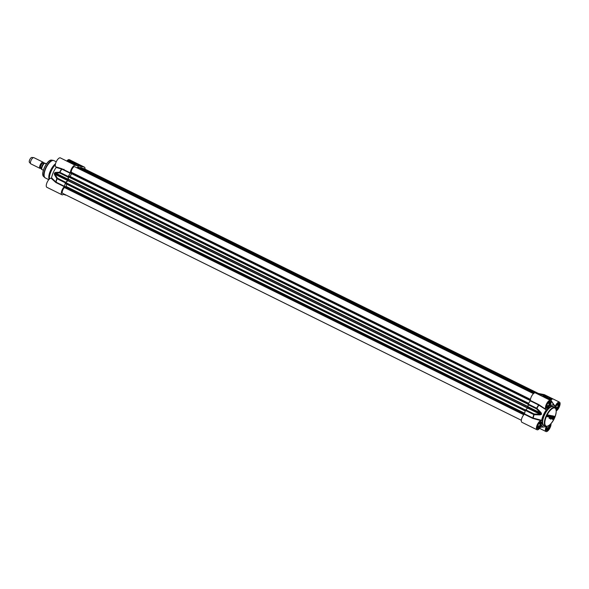 <?xml version="1.0" encoding="UTF-8"?>
<svg xmlns="http://www.w3.org/2000/svg" width="589" height="589" viewBox="0 0 589 589"><rect width="100%" height="100%" fill="white"/><g stroke="black" fill="none" stroke-linecap="round" stroke-linejoin="round"><path stroke-width="0.88" d="M553.667 417.711L554.139 417.078L553.211 417.881L553.608 416.57L554.485 416.246L553.623 416.6L553.277 417.564L553.667 417.711M554.028 416.445L553.292 417.343M554.374 416.511L553.91 416.386M553.829 417.785L553.204 417.866M554.013 417.056L553.712 417.734M553.365 416.313L552.254 417.719L552.732 415.9L553.483 416.048L552.268 417.689M551.687 416.07L550.715 417.439L551.032 415.93L550.244 417.321L551.076 415.584L550.862 417.108L551.871 415.709L551.208 417.513L551.687 416.062M551.157 415.569L550.391 417.351M551.871 415.709L551.208 417.513M548.212 415.76L547.048 416.688L547.822 415.002L548.374 415.054L548.271 415.635L547.063 416.659M549.206 416.283L549.346 417.145L548.838 416.762L549.5 415.333L550.119 415.385L548.911 416.74M548.617 416.526L549.228 415.208L548.69 416.769L548.602 415.539L547.851 416.85L548.757 415.09L548.624 416.519L548.815 415.26M551.238 417.52L552.445 415.827L552.077 417.689L552.04 417.196L551.238 417.52M553.535 416.062L552.902 417.851M549.817 416.688L550.892 415.539L549.765 417.248L550.222 415.407L549.883 416.99M551.783 418.853L551.326 418.779L551.665 418.264L551.392 418.75L552.43 418.433L551.768 418.838M549.095 418.3L549.375 417.38L549.176 418.33M552.445 418.912L552.6 418.448L552.423 418.904M553.034 419.118L553.41 418.617L553.042 419.125M549.647 418.448L549.235 418.389L549.795 417.616L549.603 418.219A1.259 0.501 -63.7 0 1 549.611 418.212L549.508 418.359M550.627 418.197L550.126 418.529L550.627 418.197M552.754 418.499L552.327 419.493L552.791 418.514M550.995 418.426L550.501 419.206L550.958 418.411M547.741 415.193L547.476 415.775L547.888 415.893L548.035 415.223M547.858 415.252L547.586 415.834M549.67 416.371L549.095 416.232M549.323 416.018L549.493 415.643M550.001 415.65L549.471 415.51M549.346 417.145L548.779 416.997M547.991 416.879L548.565 415.584M549.242 415.208L548.58 416.71M551.392 417.549L551.672 417.122M552.04 417.196L551.554 417.064M552.489 416.048L551.967 417.63M552.313 416.165L551.812 416.894M550.236 415.407L549.706 416.629M550.767 415.51L550.273 416.622M550.833 400.211L555.162 406.41L554.816 406.719L555.162 406.41A5.006 1.981 -63.7 0 1 559.469 402.132A5.006 1.981 -63.7 0 1 559.55 406.27A5.006 1.981 -63.7 0 1 556.259 410.923M554.816 406.719A12.089 4.778 116.3 0 0 554.418 405.865A12.089 4.778 116.3 0 0 550.236 405.806L550.126 405.622M550.192 405.423L550.236 405.806L550.192 405.423A5.006 1.981 -63.7 0 0 550.494 400.358A5.006 1.981 -63.7 0 0 546.504 403.966A5.006 1.981 -63.7 0 0 546.055 409.333A5.006 1.981 -63.7 0 0 546.342 409.414L546.298 409.885L546.342 409.414M544.958 408.795L539.156 404.871L538.883 405.166L546.298 409.885A12.089 4.778 116.3 0 0 541.674 420.318L532.846 418.006L524.46 413.853L524.269 414.214A5.006 1.981 116.3 0 0 521.618 418.882A5.006 1.981 116.3 0 0 521.935 422.306L537.006 429.756A5.006 1.981 -63.7 0 1 537.374 424.536A5.006 1.981 -63.7 0 1 541.32 420.73L541.674 420.318M541.482 425.192L541.306 425.479A5.006 1.981 -63.7 0 1 537.006 429.756M545.863 426.311A12.089 4.778 116.3 0 1 543.978 426.981A12.089 4.778 116.3 0 1 541.652 425.17L541.306 425.479M551.002 423.572A5.006 1.981 -63.7 0 1 549.346 429.035A5.006 1.981 -63.7 0 1 545.974 431.531A5.006 1.981 -63.7 0 1 546.275 426.465L546.239 426.083M546.209 429.918L546.158 429.889A3.453 1.369 116.3 0 0 546.209 429.918A3.453 1.369 116.3 0 0 546.886 429.874A3.453 1.369 116.3 0 0 546.997 429.815M549.751 424.846A3.247 1.281 -63.7 0 1 547.107 429.779A3.247 1.281 -63.7 0 1 546.069 428.77M549.066 425.405L548.256 428.159L546.945 429.079L546.599 427.828L547.269 426.326M548.256 428.159L546.776 427.423M549.22 425.98L548.639 425.692M546.29 407.713L546.239 407.691A3.453 1.369 116.3 0 0 546.29 407.713A3.453 1.369 116.3 0 0 546.967 407.676A3.453 1.369 116.3 0 0 547.078 407.617M549.758 402.213A3.453 1.369 116.3 0 0 549.728 402.088A3.453 1.369 116.3 0 0 549.353 401.521A3.453 1.369 116.3 0 0 549.294 401.499M548.359 402.103A3.247 1.281 -63.7 0 1 549.301 401.75A3.247 1.281 -63.7 0 1 549.787 402.324A3.247 1.281 -63.7 0 1 549.139 405.276A3.247 1.281 -63.7 0 1 547.188 407.573A3.247 1.281 -63.7 0 1 546.15 406.572M547.645 403.45L548.955 402.53L549.301 403.782L548.337 405.954L547.026 406.881L546.68 405.63L547.645 403.45M548.337 405.954L546.857 405.225M549.301 403.782L548.057 403.163M537.183 428.107A3.453 1.369 116.3 0 0 537.242 428.137A3.453 1.369 116.3 0 0 537.912 428.1A3.453 1.369 116.3 0 0 538.029 428.041M540.702 422.637A3.453 1.369 116.3 0 0 540.68 422.512A3.453 1.369 116.3 0 0 540.297 421.945A3.453 1.369 116.3 0 0 540.246 421.923L540.297 421.945M539.31 422.527A3.247 1.281 -63.7 0 1 540.246 422.173A3.247 1.281 -63.7 0 1 540.731 422.747A3.247 1.281 -63.7 0 1 540.091 425.7A3.247 1.281 -63.7 0 1 538.14 427.997A3.247 1.281 -63.7 0 1 537.094 426.996M538.596 423.874L539.907 422.954L540.253 424.205L539.288 426.377L537.978 427.305L537.632 426.053L538.596 423.874M539.288 426.377L537.809 425.648M540.253 424.205L539.001 423.587M558.725 403.988A3.453 1.369 116.3 0 0 558.703 403.863A3.453 1.369 116.3 0 0 558.32 403.303A3.453 1.369 116.3 0 0 558.269 403.274L558.32 403.303M557.327 403.885A3.247 1.281 -63.7 0 1 558.269 403.524A3.247 1.281 -63.7 0 1 558.755 404.098A3.247 1.281 -63.7 0 1 558.114 407.051A3.247 1.281 -63.7 0 1 556.156 409.348A3.247 1.281 -63.7 0 1 556.068 409.384L556.156 409.348M556.62 405.225L557.93 404.304L558.269 405.556L557.304 407.735L555.994 408.656L555.655 407.404L556.62 405.225M557.304 407.735L555.832 406.999M558.269 405.556L557.025 404.938M545.451 426.539L546.275 426.465M524.269 414.214L532.655 418.367L541.32 420.73M533.119 418.499L533.163 418.08A16.153 6.391 -63.7 0 1 534.113 414.693L534.157 413.993L534.113 414.693L540.054 414.892L540.069 414.258L534.157 413.993L525.771 409.841L525.425 410.423A16.234 6.42 116.3 0 0 524.46 413.853M539.156 404.871L538.758 404.599L538.883 405.166A16.153 6.391 -63.7 0 0 536.918 408.354L536.454 408.818L536.918 408.354L541.063 412.602L540.628 412.992L541.291 413.861A13.12 5.191 116.3 0 0 541.144 414.192L540.069 414.258L527.553 408.067L525.771 409.841M549.809 398.547L549.581 398.422A5.522 0.537 -156.1 0 1 550.752 399.519A5.522 0.537 -156.1 0 1 546.938 398.252L544.177 397.096M548.992 398.031L549.581 398.422M544.361 397.325L546.209 398.238M549.927 398.613L551.54 398.937L551.392 398.481L549.647 398.135M551.002 399.371A5.353 2.12 116.3 0 1 551.54 398.937L553.012 398.974L551.392 398.481M543.757 397.052L535.224 392.834A5.006 1.981 116.3 0 0 532.088 395.352A5.006 1.981 116.3 0 0 530.365 400.454L530.233 400.822A16.234 6.42 116.3 0 0 528.245 404.054L527.994 407.286A13.12 5.191 116.3 0 0 527.847 407.617L527.553 408.067L67.845 180.676L65.872 182.634L65.593 183.613L525.255 410.923M540.054 414.892L541.438 414.332A13.046 5.161 -63.7 0 1 541.586 414.001L541.063 412.602M543.978 426.981L541.011 427.18A0.692 0.493 -94.6 0 1 540.665 426.996M541.011 427.18L541.534 427.077A13.046 5.161 -63.7 0 1 541.394 427.054L541.225 427.04A0.692 0.633 103.1 0 1 541.166 427.018M544.575 394.799A5.006 1.981 116.3 0 0 544.398 394.682A5.006 1.981 116.3 0 0 544.199 394.608L535.224 392.834M542.896 394.829L547.888 397.185L542.896 394.829M542.977 395.771L549.169 398.701L542.977 395.771M547.336 396.412A4.97 0.486 -156.1 0 1 549.22 397.693A4.97 0.486 -156.1 0 1 548.874 397.722A4.145 0.405 23.9 0 0 549.051 397.685A4.145 0.405 23.9 0 0 546.923 396.331L547.291 396.515M539.796 394.586L537.131 393.636L539.796 394.586M542.138 395.05L539.48 394.1L542.138 395.05M540.628 394.623L541.409 394.947L540.422 394.704M540.312 394.512L540.857 394.74M540.952 394.814L540.327 394.475M539.001 394.453L538.353 394.093L539.038 394.446M546.857 396.728L543.654 395.307L546.857 396.728M546.592 396.581L543.949 395.403L546.644 396.706M545.716 396.11L544.354 395.602L545.642 396.264M545.061 397.222L546.518 397.862M41.097 168.115A3.453 1.369 -63.7 0 1 40.023 168.395A3.453 1.369 -63.7 0 1 40.251 164.861A3.453 1.369 -63.7 0 1 42.945 162.159A3.453 1.369 -63.7 0 1 43.085 162.203A3.453 1.369 -63.7 0 1 43.52 163.227M46.332 164.073L44.322 163.006C44.02 161.99 40.207 168.55 41.532 169.315L43.35 170.258M41.804 169.492A4.005 1.583 -63.7 0 1 44.587 163.212L46.59 163.72M44.322 163.006L44.757 163.05M40.023 168.395L30.842 163.86A3.453 1.369 -63.7 0 1 30.672 163.72A3.453 1.369 -63.7 0 1 31.151 160.156A3.453 1.369 -63.7 0 1 33.698 157.609A3.453 1.369 -63.7 0 1 33.764 157.616A3.453 1.369 -63.7 0 1 33.904 157.668L43.085 162.203M30.672 163.72L29.45 162.358A2.761 1.09 -63.7 0 1 29.833 159.501A2.761 1.09 -63.7 0 1 31.872 157.469A2.761 1.09 -63.7 0 1 31.924 157.477M75.613 164.611L72.557 163.197L75.613 164.611M76.541 165.067L71.527 162.741L76.541 165.067M75.355 164.486L72.852 163.293L75.355 164.486M74.921 164.162L73.345 163.484L74.877 164.257M66.682 161.011L69.855 161.474A5.522 0.537 -156.1 0 1 68.677 160.377A5.522 0.537 -156.1 0 1 72.491 161.644L74.987 162.792M63.914 193.995A5.006 1.981 -63.7 0 1 61.941 194.753A5.006 1.981 -63.7 0 1 61.624 191.337A5.006 1.981 -63.7 0 1 64.275 186.669L64.466 186.301A16.234 6.42 -63.7 0 1 65.431 182.87L67.86 180.072A13.12 5.191 -63.7 0 1 68 179.741L68.25 176.509A16.234 6.42 -63.7 0 1 70.238 173.276L70.371 172.901A5.006 1.981 -63.7 0 1 72.094 167.799A5.006 1.981 -63.7 0 1 75.23 165.288L84.205 167.062A5.006 1.981 -63.7 0 1 84.404 167.129A5.006 1.981 -63.7 0 1 85 169.161M76.452 164.125L70.231 161.253L76.452 164.125M72.094 163.484A4.97 0.486 -156.1 0 1 70.216 162.203A4.97 0.486 -156.1 0 1 70.562 162.174A4.145 0.405 23.9 0 0 70.378 162.218A4.145 0.405 23.9 0 0 72.506 163.565L72.094 163.484M79.633 165.318L82.298 166.26L79.633 165.318M77.292 164.846L79.949 165.796L77.292 164.846M80.877 165.561L81.68 166.201M81.334 166.069L80.899 165.818L81.334 166.069M66.623 160.996L67.978 161.393M84.205 167.062L74.774 162.785M51.545 177.863L51.191 178.276L55.55 182.259L55.859 181.972L51.545 177.863A12.089 4.778 -63.7 0 1 56.169 167.431L61.852 169.124L70.238 173.276M56.213 166.959L56.169 167.431M75.23 165.288L66.417 160.93A5.006 1.981 116.3 0 1 66.579 160.974L60.365 157.904A5.006 1.981 116.3 0 0 56.367 161.511A5.006 1.981 116.3 0 0 55.926 166.878L61.587 168.631L61.58 169.058A16.153 6.391 116.3 0 0 59.622 172.246A0.692 0.493 89.7 0 0 59.68 172.967L59.622 172.246L55.513 172.408A0.692 0.508 87.2 0 0 55.609 173.063L59.68 172.967L68.066 177.12M84.404 167.129L69.34 159.678A5.006 1.981 116.3 0 0 66.785 161.04M51.191 178.276A5.006 1.981 116.3 0 0 47.245 182.082A5.006 1.981 116.3 0 0 46.877 187.302L61.941 194.753M49.424 179.004A10.359 4.101 -63.7 0 1 55.337 164.787M70.371 172.901L61.587 168.631M55.55 182.259L55.881 182.516L55.859 181.972A16.153 6.391 116.3 0 1 56.816 178.585L57.383 178.143A0.692 0.449 147.3 0 0 56.816 178.585L54.505 174.697A0.692 0.456 150 0 1 55.049 174.329L54.563 173.49A13.12 5.191 -63.7 0 1 54.711 173.166L55.609 173.063L68.125 179.255M65.769 194.915L65.386 195.084A16.234 6.42 -63.7 0 1 64.856 194.466M55.513 172.408L54.475 173.041A13.046 5.161 116.3 0 0 54.335 173.365L54.505 174.697M72.638 162.652L74.096 163.3M49.13 179.292A9.667 3.821 -63.7 0 1 50.161 171.414A9.667 3.821 -63.7 0 1 55.535 163.735M69.046 175.949L528.664 403.31L69.046 175.949L68.427 176.869L68.427 179.476A12.435 4.918 116.3 0 0 67.993 180.448L67.845 180.676M66.712 184.166L66.152 186.433L65.593 186.735M524.608 413.22L66.152 186.433M524.482 413.743L65.239 186.566L64.488 187.552A3.453 1.369 116.3 0 0 62.471 190.807A3.453 1.369 116.3 0 0 62.633 193.361L521.339 420.274M523.776 414.752L64.488 187.552M538.456 393.474L83.719 168.52A3.453 1.369 116.3 0 0 83.13 168.528M537.374 393.261L80.767 167.364L80.133 167.894M77.976 166.908L77.203 167.961L533.457 393.658L74.744 166.746A3.453 1.369 116.3 0 0 72.418 168.469A3.453 1.369 116.3 0 0 71.276 172.238L71.1 173.343L530.358 400.527M530.453 399.379L71.276 172.238M71.689 173.63L70.025 176.435M530.336 400.623L71.762 173.777M554.551 407.956A10.013 3.961 -63.7 0 1 551.959 422.313A10.013 3.961 -63.7 0 1 545.024 420.936A10.013 3.961 -63.7 0 1 554.551 407.956M554.404 407.5A10.359 4.101 116.3 0 0 546.312 415.606A10.359 4.101 116.3 0 0 545.635 426.215C551.569 427.437 559.395 411.637 554.816 407.64A10.359 4.101 116.3 0 0 554.404 407.5M545.635 426.215L543.927 425.368A10.359 4.101 -63.7 0 1 544.604 414.766A10.359 4.101 -63.7 0 1 552.696 406.66A10.359 4.101 -63.7 0 1 553.115 406.8L554.816 407.64M553.785 407.132A10.705 4.233 116.3 0 0 552.556 406.204A10.705 4.233 116.3 0 0 543.647 415.819A10.705 4.233 116.3 0 0 544.597 425.707M540.798 421.717A3.902 1.546 116.3 0 0 537.087 426.775A3.902 1.546 116.3 0 0 539.789 427.312A3.902 1.546 116.3 0 0 540.798 421.717M556.207 410.106A3.902 1.546 116.3 0 0 559.027 406.395A3.902 1.546 116.3 0 0 558.821 403.067A3.902 1.546 116.3 0 0 555.162 407.86M549.846 401.293A3.902 1.546 116.3 0 0 546.136 406.351A3.902 1.546 116.3 0 0 548.838 406.889A3.902 1.546 116.3 0 0 549.846 401.293M546.791 426.407A3.902 1.546 116.3 0 0 546.275 430.404A3.902 1.546 116.3 0 0 548.977 428.777A3.902 1.546 116.3 0 0 550.369 424.257M549.927 424.684A3.556 1.406 -63.7 0 1 548.624 428.475A3.556 1.406 -63.7 0 1 546.334 430.095L546.04 429.226L546.82 426.407M549.427 401.47A3.556 1.406 -63.7 0 1 549.566 401.514A3.556 1.406 -63.7 0 1 549.25 405.328A3.556 1.406 -63.7 0 1 546.415 407.89C546.018 408.199 546.055 407.271 546.518 405.099C548.514 401.823 549.508 400.623 549.5 401.492L549.566 401.514M540.371 421.893A3.556 1.406 -63.7 0 1 540.518 421.938A3.556 1.406 -63.7 0 1 540.201 425.751A3.556 1.406 -63.7 0 1 537.359 428.313C536.969 428.63 537.006 427.695 537.47 425.523C539.465 422.254 540.452 421.047 540.444 421.915L540.518 421.938M558.394 403.244A3.556 1.406 -63.7 0 1 558.541 403.288A3.556 1.406 -63.7 0 1 558.556 406.351A3.556 1.406 -63.7 0 1 556.119 409.605M532.655 418.367L532.846 418.006A16.234 6.42 116.3 0 1 533.811 414.568L525.425 410.423M547.652 398.944A5.868 0.574 23.9 0 0 551.157 399.924L550.825 400.653M551.179 399.85A5.006 1.981 -63.7 0 1 553.012 398.974L544.199 394.608M530.233 400.822L538.618 404.974A16.234 6.42 116.3 0 0 536.631 408.206L528.245 404.054M528.061 404.665L536.454 408.818L540.628 412.992L528.119 406.8M541.586 414.001L527.994 407.286M527.847 407.617L541.438 414.332M538.758 404.599L530.365 400.454M547.579 397.06L542.955 394.947L547.579 397.06M41.377 168.255L40.825 167.983A2.731 1.082 -63.7 0 1 41.002 165.192A2.731 1.082 -63.7 0 1 43.13 163.057A2.731 1.082 -63.7 0 1 43.24 163.094L43.792 163.367M43.358 163.146A2.864 1.134 116.3 0 0 42.99 162.829A2.864 1.134 116.3 0 0 40.575 165.48A2.864 1.134 116.3 0 0 40.935 168.042M42.482 164.964A2.731 1.082 116.3 0 0 41.848 166.245M75.583 164.294L76.268 164.935L75.583 164.294M75.127 162.77L72.484 161.636C66.226 159.288 68.92 160.709 68 160.606A5.868 0.574 23.9 0 0 69.421 161.68M63.987 169.249A10.705 4.233 -63.7 0 1 63.899 169.698M61.985 168.748L61.852 169.124A16.234 6.42 -63.7 0 0 59.857 172.356L68.25 176.509M65.386 195.084L63.649 194.23L65.408 195.106M64.466 186.301L56.073 182.156A16.234 6.42 -63.7 0 1 57.037 178.725L65.431 182.87M65.777 182.295L57.383 178.143L55.049 174.329L67.558 180.521M54.335 173.365L67.86 180.072M68 179.741L54.475 173.041M53.511 160.488A9.667 3.821 -63.7 0 1 53.901 160.62L53.165 160.377A9.623 3.806 -63.7 0 1 53.201 160.385A9.623 3.806 -63.7 0 1 53.54 160.495A9.667 3.821 -63.7 0 0 45.964 168.056A9.667 3.821 -63.7 0 0 45.324 177.952L48.784 179.667M45.007 177.745A9.623 3.806 -63.7 0 1 44.683 177.517A9.623 3.806 -63.7 0 1 45.905 167.453A9.623 3.806 -63.7 0 1 53.165 160.377L51.766 160.134A9.218 3.644 -63.7 0 1 51.803 160.142M43.645 176.553A9.218 3.644 -63.7 0 1 44.816 166.915A9.218 3.644 -63.7 0 1 51.766 160.134C47.437 158.971 40.096 173.821 43.645 176.553L45.324 177.952M42.857 174.3A8.887 3.512 -63.7 0 1 49.498 160.878M55.881 182.516L64.275 186.669M67.993 180.448L527.722 407.86M525.602 410.047L65.872 182.634M525.351 410.629L65.57 183.186M525.322 410.717L65.548 183.275M524.409 414.001L64.952 186.72M523.908 414.597L64.54 187.354M536.631 393.113L80.516 167.482M534.746 392.856L77.792 166.812M534.672 392.878L77.733 166.842M533.862 393.312L77.328 167.475M530.417 399.607L71.159 172.422M530.365 400.351L70.982 173.1M528.466 403.656L68.685 176.207M528.414 403.745L68.626 176.295M528.142 404.275L68.427 176.869M528.112 406.587L68.486 179.225M528.112 406.874L68.427 179.476M558.541 403.288L556.929 404.319L555.199 407.89M549.611 398.436C551.223 399.475 551.738 399.975 551.157 399.924M550.494 400.358L544.42 397.42M554.418 405.865L550.892 400.52M544.935 408.781L546.055 409.333M542.653 395.072C542.035 394.483 543.294 394.888 546.437 396.279L547.711 397.31M544.398 394.682L559.469 402.132M539.576 428.365L545.974 431.531M31.872 157.469L33.698 157.609M71.556 162.962C70.938 162.373 72.197 162.778 75.34 164.169L76.607 165.2M67.971 161.393L70.143 161.887M68 160.606L67.683 161.32M56.242 161.776L53.901 160.62M525.233 410.989L65.593 183.613M537.462 393.275L80.767 167.364M534.856 392.834L77.917 166.797"/></g></svg>
